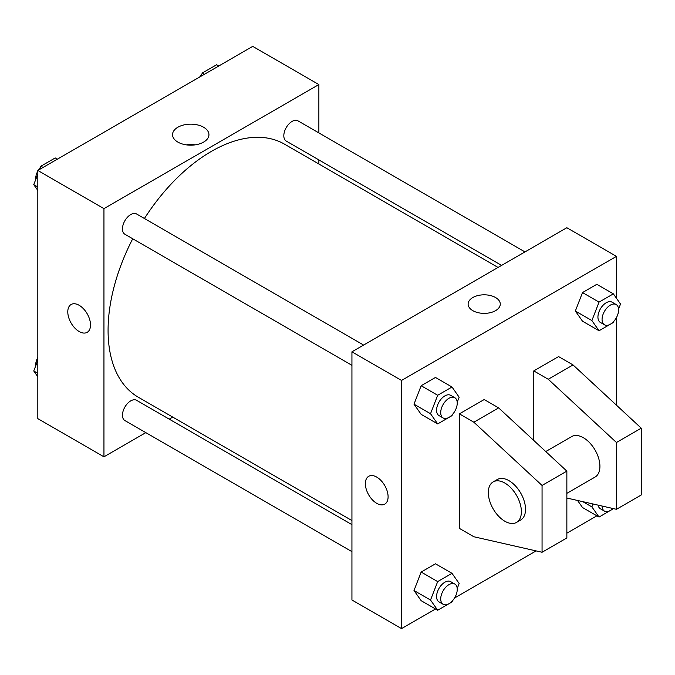 <?xml version="1.0" encoding="UTF-8"?>
<svg xmlns="http://www.w3.org/2000/svg" width="675" height="675" viewBox="0 0 675 675"><rect width="100%" height="100%" fill="white"/><g stroke="black" fill="none" stroke-linecap="round" stroke-linejoin="round"><path stroke-width="1.01" d="M145.825 432.633L103.95 456.815L37.817 418.635L37.817 170.463L252.737 46.381L318.87 84.561L318.87 132.907M172.741 417.091L169.206 419.141M132.73 238.764A146.129 84.367 120 0 0 108.076 330.345A146.129 84.367 120 0 0 138.341 397.238L351.937 520.552M498.057 267.452L284.47 144.138A146.129 84.367 120 0 0 144.425 218.514M318.87 159.907L318.87 163.991M103.95 456.815L103.95 208.643L318.87 84.561M524.981 251.91L297.928 120.825A11.694 6.75 120 0 0 288.925 123.955A11.694 6.75 120 0 0 283.821 135.717A11.694 6.75 120 0 0 286.242 141.075L501.601 265.41M351.937 524.635L136.578 400.3A11.694 6.75 120 0 0 127.567 403.431A11.694 6.75 120 0 0 122.462 415.201A11.694 6.75 120 0 0 124.883 420.55L351.937 551.635M351.937 365.318L124.883 234.233A11.694 6.75 -60 0 1 124.883 220.733A11.694 6.75 -60 0 1 136.578 213.983L363.623 345.068M103.95 208.643L37.817 170.463M177.871 142.096A18.2 10.505 180 0 1 172.547 134.671A18.2 10.505 180 0 1 190.738 124.158A18.2 10.505 180 0 1 208.938 134.671A18.2 10.505 180 0 1 197.707 144.374A18.2 10.505 180 0 1 177.871 142.096M90.517 324.97A16.073 9.281 60 0 1 87.185 332.328A16.073 9.281 60 0 1 71.111 323.047A16.073 9.281 60 0 1 71.111 304.493A16.073 9.281 60 0 1 83.497 308.796A16.073 9.281 60 0 1 90.517 324.97M87.185 332.328A16.073 9.281 60 0 1 71.111 323.047A16.073 9.281 60 0 1 71.111 304.493M186.334 144.863A18.2 10.505 180 0 1 195.151 144.863M435.535 608.985L401.532 628.619L351.937 599.982L351.937 351.818L566.857 227.728L616.452 256.365L616.452 298.249M596.894 515.827L566.857 533.174M536.127 550.91L454.537 598.016M616.452 317.571L616.452 405.177M495.56 310.652A16.073 9.281 180 0 1 478.043 312.668A16.073 9.281 180 0 1 468.121 304.087A16.073 9.281 180 0 1 484.194 294.815A16.073 9.281 180 0 1 500.268 304.087A16.073 9.281 180 0 1 495.56 310.652M401.532 628.619L401.532 380.447L351.937 351.818M401.532 380.447L616.452 256.365M500.268 304.096A16.073 9.281 0 0 0 484.194 294.815A16.073 9.281 0 0 0 468.121 304.096M368.693 476.297A16.073 9.281 -120 0 0 366.238 489.181A16.073 9.281 -120 0 0 376.734 503.339A16.073 9.281 60 0 1 366.23 489.181A16.073 9.281 60 0 1 368.693 476.297A16.073 9.281 60 0 1 384.767 485.578A16.073 9.281 60 0 1 384.767 504.141A16.073 9.281 60 0 1 376.734 503.339A16.073 9.281 -120 0 0 384.767 504.141M582.508 507.524L577.547 500.462L582.508 507.524L599.046 517.067L591.882 506.883L593.013 503.98M575.353 311.023L582.508 292.57L596.827 284.302L582.508 292.57L575.353 311.023L582.508 321.207L575.353 311.023L591.882 320.566L599.046 302.113L613.364 293.853L620.519 304.037L618.57 309.066M413.994 404.182L421.158 385.729L435.468 377.46L421.158 385.729L413.994 404.182L421.158 414.366L413.994 404.182L430.523 413.724L437.687 395.272L452.005 387.011L459.16 397.195L457.211 402.224M413.994 590.498L421.158 572.046L435.468 563.785L421.158 572.046L413.994 590.498L421.158 600.683L413.994 590.498L430.523 600.041L437.687 581.597L452.005 573.328L459.16 583.512L457.211 588.541M533.79 440.471L533.79 370.904L558.588 356.586L573.05 364.939L641.25 428.178L641.25 494.994L616.452 509.304L616.452 442.496L548.252 379.257L533.79 370.904M459.397 528.398L459.397 413.859L473.858 422.212L542.059 485.443L542.059 552.26L473.858 536.752L459.397 528.398M542.059 552.26L566.857 537.941L566.857 471.125L498.656 407.894L484.194 399.541L459.397 413.859M566.857 493.358L595.08 477.056A23.38 13.5 -120 0 0 595.08 450.065A23.38 13.5 -120 0 0 571.7 436.565L545.737 451.55M566.857 498.032L616.452 509.304M493.163 481.899L497.298 479.512A23.38 13.5 60 0 1 520.678 493.012A23.38 13.5 60 0 1 520.678 520.012L516.544 522.399A23.38 13.5 60 0 1 504.858 521.243A23.38 13.5 60 0 1 489.586 500.639A23.38 13.5 60 0 1 493.163 481.899A23.38 13.5 60 0 1 516.544 495.399A23.38 13.5 60 0 1 516.544 522.399M641.25 428.178L616.452 442.496M566.857 471.125L542.059 485.443M573.05 364.939L548.252 379.257M498.656 407.894L473.858 422.212M37.817 190.434L33.75 184.646L37.817 174.167M39.665 169.391L40.905 166.193L55.223 157.933L57.375 159.173M37.817 186.992L33.75 184.646M43.057 167.434L40.905 166.193M37.817 171.104A11.694 6.75 120 0 0 35.665 178.765A11.694 6.75 120 0 0 35.699 179.618M40.466 167.332A11.694 6.75 120 0 0 38.374 170.142M201.023 76.233L202.264 73.035L216.582 64.775L218.734 66.015M204.415 74.275L202.264 73.035M201.825 74.174A11.694 6.75 120 0 0 199.732 76.984M37.817 376.751L33.75 370.963L37.817 360.484M37.817 373.317L33.75 370.963M37.817 357.429A11.694 6.75 120 0 0 35.665 365.082A11.694 6.75 120 0 0 35.699 365.934M452.444 414.509L452.005 415.64L437.687 423.908L430.523 413.724M454.823 397.718L450.689 395.331A11.694 6.75 120 0 0 441.678 398.469A11.694 6.75 120 0 0 436.582 410.231A11.694 6.75 120 0 0 439.003 415.581L443.129 417.968A11.694 6.75 120 0 0 454.823 411.218A11.694 6.75 120 0 0 454.823 397.718A11.694 6.75 120 0 0 445.812 400.849A11.694 6.75 120 0 0 440.716 412.619A11.694 6.75 120 0 0 443.129 417.968M437.687 423.908L421.158 414.366M437.687 395.272L421.158 385.729M452.005 387.011L435.468 377.46M613.803 321.351L613.364 322.481L599.046 330.75L591.882 320.566M616.182 304.56L612.048 302.172A11.694 6.75 120 0 0 603.037 305.311A11.694 6.75 120 0 0 597.932 317.073A11.694 6.75 120 0 0 600.353 322.422L604.488 324.81A11.694 6.75 120 0 0 616.182 318.06A11.694 6.75 120 0 0 616.182 304.56A11.694 6.75 120 0 0 607.171 307.69A11.694 6.75 120 0 0 602.066 319.461A11.694 6.75 120 0 0 604.488 324.81M599.046 330.75L582.508 321.207M599.046 302.113L582.508 292.57M613.364 293.853L596.827 284.302M452.444 600.826L452.005 601.965L437.687 610.225L430.523 600.041M454.823 584.035L450.689 581.656A11.694 6.75 120 0 0 441.678 584.786A11.694 6.75 120 0 0 436.582 596.548A11.694 6.75 120 0 0 439.003 601.898L443.129 604.285A11.694 6.75 120 0 0 454.823 597.535A11.694 6.75 120 0 0 454.823 584.035A11.694 6.75 120 0 0 445.812 587.174A11.694 6.75 120 0 0 440.716 598.936A11.694 6.75 120 0 0 443.129 604.285M437.687 610.225L421.158 600.683M437.687 581.597L421.158 572.046M452.005 573.328L435.468 563.785M613.432 508.621L599.046 517.067M598.092 505.136A11.694 6.75 120 0 0 600.353 508.739L604.488 511.127A11.694 6.75 120 0 0 612.984 508.52M591.882 506.883L582.837 501.668M602.075 506.039A11.694 6.75 120 0 0 604.488 511.127"/></g></svg>
